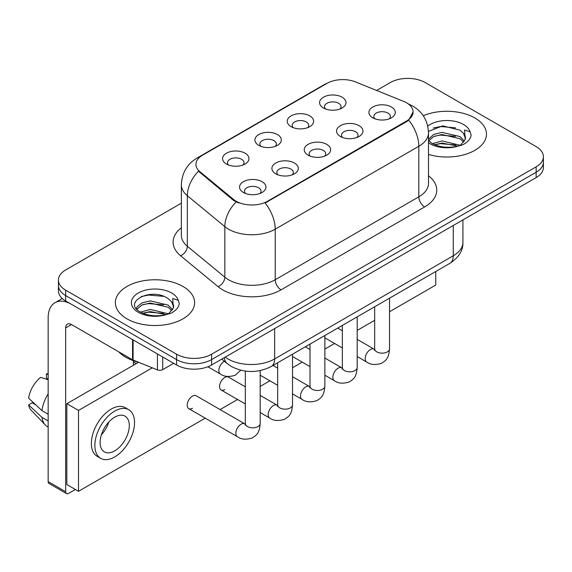 <?xml version="1.0" encoding="UTF-8"?>
<svg xmlns="http://www.w3.org/2000/svg" width="572" height="572" viewBox="0 0 572 572"><rect width="100%" height="100%" fill="white"/><g stroke="black" fill="none" stroke-linecap="round" stroke-linejoin="round"><path stroke-width="0.86" d="M291.105 126.662L291.105 126.662A13.206 7.629 180 0 1 291.105 115.88A13.206 7.629 180 0 1 309.781 115.88A13.206 7.629 180 0 1 309.781 126.662A13.206 7.629 180 0 1 291.105 126.662M307.614 127.678A8.258 4.769 0 0 0 308.701 125.318A8.258 4.769 0 0 0 306.277 121.95A8.258 4.769 0 0 0 297.283 120.914A8.258 4.769 0 0 0 292.192 125.318A8.258 4.769 0 0 0 293.272 127.678M258.766 145.338L258.766 145.338A13.206 7.629 180 0 1 258.766 134.549A13.206 7.629 180 0 1 277.449 134.549A13.206 7.629 180 0 1 277.449 145.338A13.206 7.629 180 0 1 258.766 145.338M275.282 146.346A8.258 4.769 0 0 0 276.362 143.987A8.258 4.769 0 0 0 273.945 140.619A8.258 4.769 0 0 0 264.943 139.582A8.258 4.769 0 0 0 259.852 143.987A8.258 4.769 0 0 0 260.932 146.346M226.426 164.007L226.426 164.007A13.206 7.629 180 0 1 226.426 153.225A13.206 7.629 180 0 1 245.109 153.225A13.206 7.629 180 0 1 245.109 164.007A13.206 7.629 180 0 1 226.426 164.007M242.943 165.015A8.258 4.769 0 0 0 244.022 162.655A8.258 4.769 0 0 0 241.606 159.288A8.258 4.769 0 0 0 232.611 158.251A8.258 4.769 0 0 0 227.513 162.655A8.258 4.769 0 0 0 228.593 165.015M323.445 107.994L323.445 107.994A13.206 7.629 180 0 1 323.445 97.211A13.206 7.629 180 0 1 342.12 97.211A13.206 7.629 180 0 1 342.12 107.994A13.206 7.629 180 0 1 323.445 107.994M339.954 109.009A8.258 4.769 0 0 0 341.034 106.649A8.258 4.769 0 0 0 338.617 103.275A8.258 4.769 0 0 0 329.622 102.245A8.258 4.769 0 0 0 324.524 106.649A8.258 4.769 0 0 0 325.611 109.009M340.426 136.472L340.426 136.472A13.206 7.629 180 0 1 340.426 125.69A13.206 7.629 180 0 1 359.109 125.69A13.206 7.629 180 0 1 359.109 136.472A13.206 7.629 180 0 1 340.426 136.472M356.942 137.48A8.258 4.769 0 0 0 358.022 135.128A8.258 4.769 0 0 0 355.605 131.753A8.258 4.769 0 0 0 346.611 130.723A8.258 4.769 0 0 0 341.513 135.128A8.258 4.769 0 0 0 342.592 137.48M308.093 155.141L308.093 155.141A13.206 7.629 180 0 1 308.093 144.358A13.206 7.629 180 0 1 326.769 144.358A13.206 7.629 180 0 1 326.769 155.141A13.206 7.629 180 0 1 308.093 155.141M324.603 156.156A8.258 4.769 0 0 0 325.683 153.796A8.258 4.769 0 0 0 323.266 150.422A8.258 4.769 0 0 0 314.271 149.392A8.258 4.769 0 0 0 309.173 153.796A8.258 4.769 0 0 0 310.26 156.156M275.754 173.809L275.754 173.809A13.206 7.629 180 0 1 275.754 163.027A13.206 7.629 180 0 1 294.43 163.027A13.206 7.629 180 0 1 294.43 173.809A13.206 7.629 180 0 1 275.754 173.809M292.263 174.825A8.258 4.769 0 0 0 293.35 172.465A8.258 4.769 0 0 0 290.926 169.097A8.258 4.769 0 0 0 281.932 168.061A8.258 4.769 0 0 0 276.834 172.465A8.258 4.769 0 0 0 277.921 174.825M243.415 192.485L243.415 192.485A13.206 7.629 180 0 1 243.415 181.696A13.206 7.629 180 0 1 262.09 181.696A13.206 7.629 180 0 1 262.09 192.485A13.206 7.629 180 0 1 243.415 192.485M259.924 193.493A8.258 4.769 0 0 0 261.011 191.134A8.258 4.769 0 0 0 258.594 187.766A8.258 4.769 0 0 0 249.592 186.729A8.258 4.769 0 0 0 244.501 191.134A8.258 4.769 0 0 0 245.581 193.493M372.765 117.803L372.765 117.803A13.206 7.629 180 0 1 372.765 107.021A13.206 7.629 180 0 1 391.441 107.021A13.206 7.629 180 0 1 391.441 117.803A13.206 7.629 180 0 1 372.765 117.803M389.275 118.812A8.258 4.769 0 0 0 390.361 116.452A8.258 4.769 0 0 0 387.945 113.084A8.258 4.769 0 0 0 378.943 112.055A8.258 4.769 0 0 0 373.852 116.452A8.258 4.769 0 0 0 374.932 118.812M403.589 101.366A22.287 12.87 180 0 1 406.563 102.803A22.287 12.87 180 0 1 413.091 111.905A22.287 12.87 180 0 1 406.563 121.007L267.639 201.208A22.287 12.87 180 0 1 233.619 199.492L199.964 171.743A22.287 12.87 180 0 1 195.939 164.364A22.287 12.87 180 0 1 202.467 155.262L326.977 83.376A22.287 12.87 180 0 1 355.519 81.932L403.589 101.366M474.86 117.975A39.625 22.88 0 0 0 423.259 115.766A39.625 22.88 0 0 1 474.86 117.975A39.625 22.88 0 0 1 486.465 134.148A39.625 22.88 0 0 0 474.86 117.975M182.997 286.472A39.625 22.88 0 0 0 139.818 281.517A39.625 22.88 0 0 0 115.358 302.652A39.625 22.88 0 0 0 126.963 318.826A39.625 22.88 0 0 0 170.149 323.788A39.625 22.88 0 0 0 194.609 302.652A39.625 22.88 0 0 0 182.997 286.472A39.625 22.88 0 0 0 139.818 281.517A39.625 22.88 0 0 0 115.358 302.652A39.625 22.88 0 0 0 126.963 318.826A39.625 22.88 0 0 0 170.149 323.788A39.625 22.88 0 0 0 194.609 302.652A39.625 22.88 0 0 0 182.997 286.472M413.091 111.905L408.723 120.099L406.563 121.664L265.129 203.003A28.893 16.681 60 0 1 275.225 229.179A33.019 19.062 180 0 1 228.528 229.179A33.019 19.062 180 0 1 224.832 226.634L187.33 195.717A33.019 19.062 180 0 1 181.36 184.777L181.36 235.335A33.019 19.062 0 0 0 187.33 246.267L224.832 277.191A33.019 19.062 0 0 0 228.528 279.737A33.019 19.062 0 0 0 275.225 279.737L418.818 196.832A33.019 19.062 0 0 0 428.492 183.347L428.492 132.797A33.019 19.062 180 0 1 418.818 146.282A28.893 16.681 -120 0 0 408.723 120.099M181.36 203.174L65.673 269.963A24.768 14.3 0 0 0 58.423 280.073L58.423 290.855A24.768 14.3 0 0 0 65.673 300.965L176.576 364.993L176.576 359.602A24.768 14.3 0 0 0 211.604 359.602L536.15 172.229A24.768 14.3 0 0 0 543.4 162.119A24.768 14.3 0 0 1 536.15 172.229L211.604 359.602A24.768 14.3 0 0 1 176.576 359.602L65.673 295.574L176.576 359.602L176.576 354.211A24.768 14.3 0 0 0 211.604 354.211L536.15 166.838A24.768 14.3 0 0 0 543.4 156.728A24.768 14.3 0 0 0 536.15 146.618L425.239 82.59A24.768 14.3 0 0 0 390.218 82.59L376.598 90.455M58.423 285.464A24.768 14.3 0 0 0 65.673 295.574A24.768 14.3 0 0 1 58.423 285.464M238.624 203.003L233.619 200.472L198.47 171.2A28.893 19.326 129.5 0 0 187.33 195.717L187.33 246.267A8.258 5.52 -50.5 0 1 180.566 255.741A41.277 23.831 180 0 1 181.36 227.778M428.492 154.426A39.625 22.88 0 0 0 486.465 134.148A39.625 22.88 0 0 1 428.492 154.426M58.423 280.073A24.768 14.3 0 0 0 65.673 290.183L176.576 354.211M176.576 364.993A24.768 14.3 0 0 0 211.604 364.993L536.15 177.62A24.768 14.3 0 0 0 543.4 167.51L543.4 156.728M428.492 140.483L431.881 143.322C439.103 147.233 447.64 148.234 457.486 146.318L462.727 144.787C467.767 142.206 470.563 138.975 471.121 135.099L470.084 131.76L464.571 130.023L465.222 139.475L465.501 138.195A18.662 10.775 0 0 0 463.392 133.219L460.052 130.173L442.728 125.861L428.457 131.381M465.222 139.475L460.667 144.973M432.432 143.643L442.006 140.934L460.231 145.281M434.627 144.723L442.006 143.071L458.158 146.167M428.492 139.289L433.64 134.449L442.006 132.375L460.031 136.586L464.371 141.105M428.764 140.798L433.64 136.586L442.006 134.513L460.031 138.731L463.649 142.121M463.392 133.219L465.486 138.445M433.226 128.021L440.54 126.534L455.598 127.863M434.606 136.172L440.54 135.092L455.412 136.372M434.634 144.723L440.54 143.658L455.412 144.93M118.79 351.851A41.277 23.831 0 0 0 125.797 357.243A41.277 23.831 0 0 0 138.481 362.24M173.373 307.979L173.645 306.692A18.662 10.775 0 0 0 171.536 301.716L168.197 298.67C150.994 286.5 122.329 302.388 140.026 311.819C147.247 315.737 155.784 316.738 165.63 314.822L170.871 313.292C175.911 310.703 178.707 307.479 179.265 303.603L178.228 300.257L172.708 298.527L173.366 307.972L168.811 313.47M140.576 312.14L150.15 309.438L168.375 313.785M163.556 313.435L148.684 312.155L142.778 313.227L150.15 311.576L166.302 314.671M136.393 308.68L136.958 307.071L141.785 302.953L150.15 300.879L168.175 305.09L172.515 309.602M136.908 309.302L141.785 305.09L150.15 303.017L168.175 307.228L171.793 310.625M171.536 301.716L173.631 306.95M141.37 296.518L148.684 295.038L163.742 296.368M142.75 304.676L148.684 303.596L163.556 304.869M162.713 356.992L162.713 369.634L173.659 363.313M132.547 339.575L71.514 304.333A33.019 19.062 -120 0 0 55.005 302.702A33.019 19.062 -120 0 0 48.162 317.817L48.162 481.603L65.673 491.713L65.673 327.928A8.258 4.769 60 0 1 67.382 324.145A8.258 4.769 60 0 1 71.514 324.553L132.547 359.795L132.547 339.575A4.126 2.381 0 0 0 133.097 339.839M65.673 491.713A4.126 2.381 120 0 0 66.531 493.6L49.02 483.49A4.126 2.381 -60 0 1 48.162 481.603M66.531 493.6A4.126 2.381 120 0 0 68.59 493.4L75.361 489.489M133.383 365.265L133.383 360.703M162.713 369.634A4.126 2.381 180 0 1 157.429 369.898L133.097 360.06A4.126 2.381 180 0 1 132.547 359.795M260.181 370.599L260.181 423.537C259.338 434.012 256.32 435.135 252.166 437.995C246.031 439.889 241.098 439.46 237.366 436.708A7.429 4.29 -60 0 1 236.229 430.759A7.429 4.29 -60 0 1 241.077 424.209A7.429 4.29 -60 0 1 241.413 424.031A7.429 4.29 -60 0 1 244.795 423.845L196.175 395.767A7.429 4.29 120 0 0 192.457 396.139A7.429 4.29 120 0 0 187.602 402.681A7.429 4.29 120 0 0 188.739 408.637A7.429 4.29 120 0 0 192.457 408.272M245.324 386.808L228.507 377.098A7.429 4.29 120 0 0 224.796 377.47A7.429 4.29 120 0 0 219.941 384.012A7.429 4.29 120 0 0 221.078 389.968A7.429 4.29 120 0 0 224.796 389.596M389.532 311.74L435.75 285.063L435.75 271.5M152.302 367.825L78.514 410.424L78.514 491.305L205.226 418.153M220.084 409.573L237.559 399.485M260.181 386.422L269.898 380.816M292.521 367.753L302.238 362.14M324.86 349.084L334.577 343.472M357.2 330.416L374.674 320.32M138.567 362.276L66.838 403.682L66.838 484.57L78.514 491.305M78.514 410.424L66.838 403.682M404.912 289.303A28.064 16.202 120 0 0 406.563 288.431A28.064 16.202 120 0 0 408.215 287.394M114.707 450.865A20.635 11.912 120 0 0 128.185 432.682A20.635 11.912 120 0 0 125.025 416.144A20.635 11.912 120 0 0 114.707 417.167A20.635 11.912 120 0 0 101.223 435.349A20.635 11.912 120 0 0 104.39 451.887A20.635 11.912 120 0 0 114.707 450.865M101.373 434.87A20.635 11.912 120 0 0 108.78 422.043M48.162 374.553L46.411 374.017L46.411 378.163L48.162 379.179M128.743 409.709L125.239 407.686A28.064 16.202 120 0 0 111.204 409.08A28.064 16.202 120 0 0 92.871 433.812A28.064 16.202 120 0 0 97.168 456.299L100.672 458.322A28.064 16.202 120 0 0 114.707 456.935A28.064 16.202 120 0 0 133.04 432.203A28.064 16.202 120 0 0 128.743 409.709A28.064 16.202 120 0 0 114.707 411.096A28.064 16.202 120 0 0 96.368 435.835A28.064 16.202 120 0 0 100.672 458.322M48.162 393.851A27.241 15.73 120 0 0 41.963 410.632L28.6 398.133A21.464 12.391 120 0 1 40.576 377.391L48.162 379.694M48.162 414.214L41.963 410.632M35.829 404.897L32.189 402.795L28.6 404.869L41.963 417.374L48.162 420.956M41.963 417.374A27.241 15.73 120 0 0 45.324 424.982A27.241 15.73 120 0 0 47.383 426.605L48.162 427.055M48.162 373.53A21.464 12.391 120 0 0 46.411 374.017M28.6 404.869A21.464 12.391 120 0 0 31.138 410.21L45.324 424.982M267.639 201.208L267.639 201.873M233.619 199.492L233.619 200.472M199.964 171.743L199.964 172.723M406.563 121.007L406.563 121.664M281.067 289.847A8.258 4.769 60 0 1 275.225 279.737L275.225 229.179L418.818 146.282L418.818 196.832A8.258 4.769 60 0 0 424.66 206.942L281.067 289.847A41.277 23.831 180 0 1 222.694 289.847A41.277 23.831 180 0 1 218.068 286.665L180.566 255.741M428.492 132.797C427.935 120.928 422.715 112.026 412.834 106.092L408.665 104.061A28.893 13.528 112 0 0 408.279 103.918M200.007 156.95A28.893 16.681 -120 0 0 197.011 158.072C187.137 164.007 181.917 172.908 181.36 184.777M197.011 158.072L324.553 84.441A28.893 16.681 60 0 1 326.741 83.512M236.086 202.002A28.893 19.326 129.5 0 0 224.832 226.634L224.832 277.191A8.258 5.52 -50.5 0 1 218.068 286.665M428.492 175.79A41.277 23.831 180 0 1 424.66 206.942M211.604 354.211L211.604 364.993M536.15 166.838L536.15 177.62M65.673 290.183L65.673 300.965M225.211 357.142A33.019 19.062 0 0 0 227.949 358.93A33.019 19.062 0 0 0 274.646 358.93L453.26 255.806A33.019 19.062 0 0 0 462.934 242.328C463.17 250.522 458.808 257.536 449.842 263.363L271.221 366.488A16.509 9.531 60 0 0 274.646 358.93L274.646 328.6M453.26 225.475L453.26 255.806A16.509 9.531 60 0 1 449.842 263.363M224.31 357.657A16.509 11.04 129.5 0 0 227.27 363.656L221.772 359.123M389.532 298.184L389.532 348.856A7.429 4.29 180 0 1 387.015 352.073A7.429 4.29 180 0 1 376.848 351.887A7.429 4.29 180 0 1 374.674 348.856L374.438 350.457M389.532 348.856C388.688 359.33 385.671 360.453 381.517 363.313C375.382 365.208 370.449 364.786 366.716 362.033A7.429 4.29 -60 0 1 365.579 356.077A7.429 4.29 -60 0 1 370.427 349.528A7.429 4.29 -60 0 1 370.763 349.349A7.429 4.29 -60 0 1 374.145 349.163L374.653 349.428M357.2 316.852L357.2 367.524A7.429 4.29 180 0 1 354.683 370.742A7.429 4.29 180 0 1 344.516 370.556A7.429 4.29 180 0 1 342.335 367.524L342.099 369.133M357.2 367.524C356.356 377.999 353.332 379.122 349.185 381.982C343.043 383.883 338.109 383.454 334.377 380.702A7.429 4.29 -60 0 1 333.24 374.746A7.429 4.29 -60 0 1 338.095 368.196A7.429 4.29 -60 0 1 338.424 368.018A7.429 4.29 -60 0 1 341.806 367.832L342.313 368.096M324.86 335.521L324.86 386.193A7.429 4.29 180 0 1 322.343 389.41A7.429 4.29 180 0 1 312.176 389.232A7.429 4.29 180 0 1 310.003 386.193L309.759 387.802M324.86 386.193C324.017 396.675 320.992 397.79 316.845 400.65C310.71 402.552 305.77 402.123 302.037 399.37A7.429 4.29 -60 0 1 300.901 393.414A7.429 4.29 -60 0 1 305.755 386.872A7.429 4.29 -60 0 1 306.084 386.693A7.429 4.29 -60 0 1 309.473 386.5L309.981 386.772M292.521 354.19L292.521 404.869A7.429 4.29 180 0 1 290.004 408.086A7.429 4.29 180 0 1 279.837 407.9A7.429 4.29 180 0 1 277.663 404.869L277.427 406.47M292.521 404.869C291.677 415.343 288.66 416.459 284.506 419.319C278.371 421.221 273.437 420.792 269.705 418.039A7.429 4.29 -60 0 1 268.561 412.083A7.429 4.29 -60 0 1 273.416 405.541A7.429 4.29 -60 0 1 273.745 405.362A7.429 4.29 -60 0 1 277.134 405.169L277.642 405.441M260.181 423.537A7.429 4.29 180 0 1 257.665 426.755A7.429 4.29 180 0 1 247.497 426.569A7.429 4.29 180 0 1 245.324 423.537L245.088 425.139M224.424 361.311L224.424 361.311A7.429 4.29 -60 0 0 224.095 361.49A7.429 4.29 -60 0 0 219.24 368.039A7.429 4.29 -60 0 0 220.377 373.995L207.865 366.766M470.084 131.76A23.616 13.635 0 0 0 463.534 124.51A23.616 13.635 0 0 0 427.749 126.126M428.492 142.728A23.616 13.635 0 0 0 430.144 143.786A23.616 13.635 0 0 0 457.486 146.318M178.228 300.257A23.616 13.635 0 0 0 171.679 293.007A23.616 13.635 0 0 0 138.288 293.007A23.616 13.635 0 0 0 138.288 312.291A23.616 13.635 0 0 0 165.63 314.822M65.673 327.928L71.514 324.553M133.097 339.89L133.097 360.06M157.429 369.898L157.429 353.939M324.553 84.441L329.844 81.975M408.665 104.061L408.229 103.882M271.221 366.488C257.936 373.166 244.652 373.166 231.367 366.488L227.27 363.656M462.934 242.328L462.934 219.891M366.716 362.033L357.2 356.535M342.335 347.955L324.86 337.866M374.674 306.764L374.674 348.856M374.145 349.163L357.2 339.375M342.335 330.795L337.687 328.113M334.377 380.702L324.86 375.203M310.003 366.623L292.521 356.535M342.335 325.432L342.335 367.524M341.806 367.832L324.86 358.043M310.003 349.471L305.355 346.782M302.037 399.37L292.521 393.872M277.663 385.292L260.181 375.203M310.003 344.101L310.003 386.193M309.473 386.5L292.521 376.719M277.663 368.139L273.016 365.451M269.705 418.039L260.181 412.541M245.324 403.968L221.078 389.968M277.663 362.77L277.663 404.869M277.134 405.169L260.181 395.388M237.366 436.708L188.739 408.637M245.324 371.092L245.324 423.537M244.795 423.845L245.302 424.109M133.383 361.904L136.3 363.585M220.377 373.995C224.038 376.733 228.972 377.162 235.185 375.275L240.748 370.22M55.005 302.702L62.262 298.505"/></g></svg>
